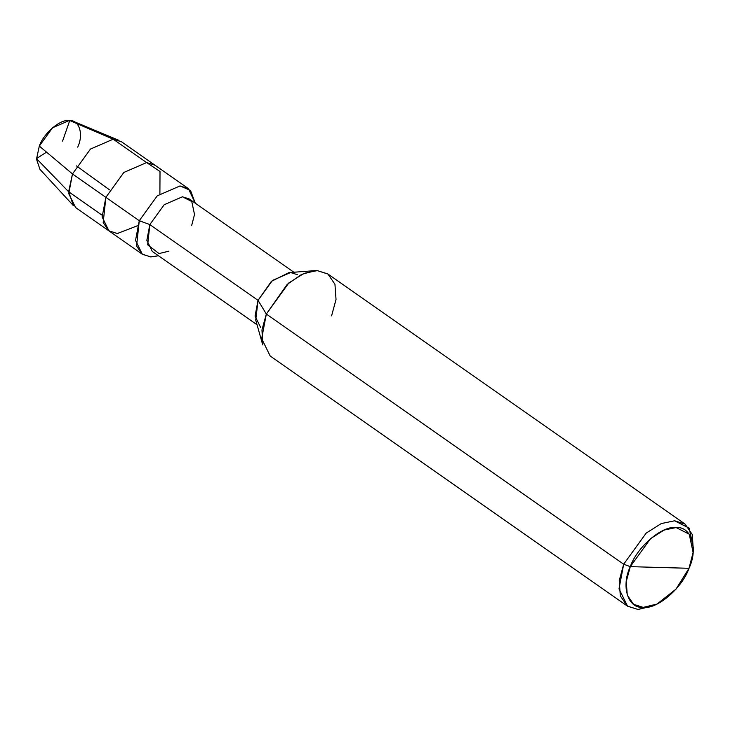 <?xml version="1.0" encoding="UTF-8"?>
<svg xmlns="http://www.w3.org/2000/svg" width="730" height="730" viewBox="0 0 730 730"><rect width="100%" height="100%" fill="white"/><g stroke="black" fill="none" stroke-linecap="round" stroke-linejoin="round"><path stroke-width="1.09" d="M257.07 324.795L152.314 251.458L146.849 240.343L149.832 224.594L139.275 220.706L157.26 195.832L180 185.958L190.493 190.411L195.257 203.177L188.376 188.577L180 185.958L157.26 195.832L139.275 220.706L105.877 197.328L123.863 172.453L146.602 162.571L154.979 165.19L146.602 162.571L123.863 172.453L105.877 197.328L123.863 172.453L146.602 162.571L160.016 171.477L159.897 193.715L160.016 171.477L146.602 162.571L123.863 172.453L105.877 197.328L102.136 217.02L108.971 230.908L102.136 217.02L105.877 197.328L72.48 173.941L68.666 191.661L73.347 205.577L39.94 169.342L36.5 159.113L39.31 146.073L72.48 173.941L105.877 197.328L103.185 222.623L108.77 230.771L117.357 233.527L137.459 225.771L117.357 233.527L108.77 230.771L103.185 222.623L105.877 197.328L139.275 220.706L135.534 240.398L142.368 254.286L150.754 256.905L158.446 255.755L150.754 256.905L142.168 254.149L136.574 246.001L139.275 220.706L149.832 224.594L147.679 244.833L159.021 253.556L168.822 251.193M142.368 254.286L75.573 207.53L68.748 193.632L72.48 173.941L39.31 146.073L52.533 127.786L69.259 120.523L73.511 121.39L118.99 140.379L113.205 139.193L90.465 149.066L72.48 173.941L90.465 149.066L113.205 139.193L121.582 141.812L188.376 188.577M77.699 147.15C83.877 134.256 79.242 119.62 69.259 120.523C60.243 119.09 43.773 133.143 39.31 146.073M191.598 225.752L194.518 214.492L191.762 201.498L182.418 196.79L164.223 204.692L149.832 224.594L258.046 300.349L266.331 314.046L623.676 564.226L630.282 566.653C637.108 546.88 662.302 525.381 676.099 527.562C691.356 526.184 698.464 548.586 689.01 568.296L630.282 566.653L626.285 581.409L627.252 595.114L633.54 604.285L643.194 607.387L656.982 604.066L676.044 589.073L689.01 568.296C682.185 588.079 656.991 609.577 643.194 607.387C627.937 608.765 620.828 586.363 630.282 566.653L689.01 568.296L693.117 552.455L689.248 534.178L676.099 527.562L664.136 530.062L650.512 538.676L630.282 566.653L623.676 564.226L619.013 588.845L627.554 606.21L638.029 609.477L655.221 604.86M627.554 606.21L270.2 356.03L261.668 338.665L266.331 314.046L261.96 329.933L262.718 344.852L255.728 320.068L258.046 300.349L255.053 316.099L260.519 327.213M656.982 604.066L653.35 605.8L638.029 609.477L627.298 606.037L620.308 595.853L619.241 580.615L623.676 564.226L266.331 314.046L258.046 300.349L149.832 224.594L164.223 204.692L182.418 196.79L189.125 198.888L293.871 272.226M297.329 274.644L290.622 272.546L272.427 280.448L258.046 300.349L271.405 281.351L288.971 272.591L314.657 270.675L301.536 274.48L287.219 284.362L266.331 314.046L288.815 282.957L303.945 273.394L317.24 270.611L327.715 273.887L685.059 524.067L674.584 520.791L661.289 523.574L646.159 533.137L623.676 564.226L646.159 533.137L661.289 523.574L674.584 520.791L689.193 528.146L693.5 548.449L693.117 552.455M331.584 315.862L336.028 299.482L334.951 284.244L327.962 274.06L317.24 270.611L314.657 270.675M693.263 550.52L692.35 534.597L685.059 524.067M62.579 141.072L69.742 120.541L113.205 139.193L146.265 162.343M46.528 152.141L36.5 158.62L68.666 191.78L101.735 214.93M76.477 165.911L109.527 189.882"/></g></svg>

